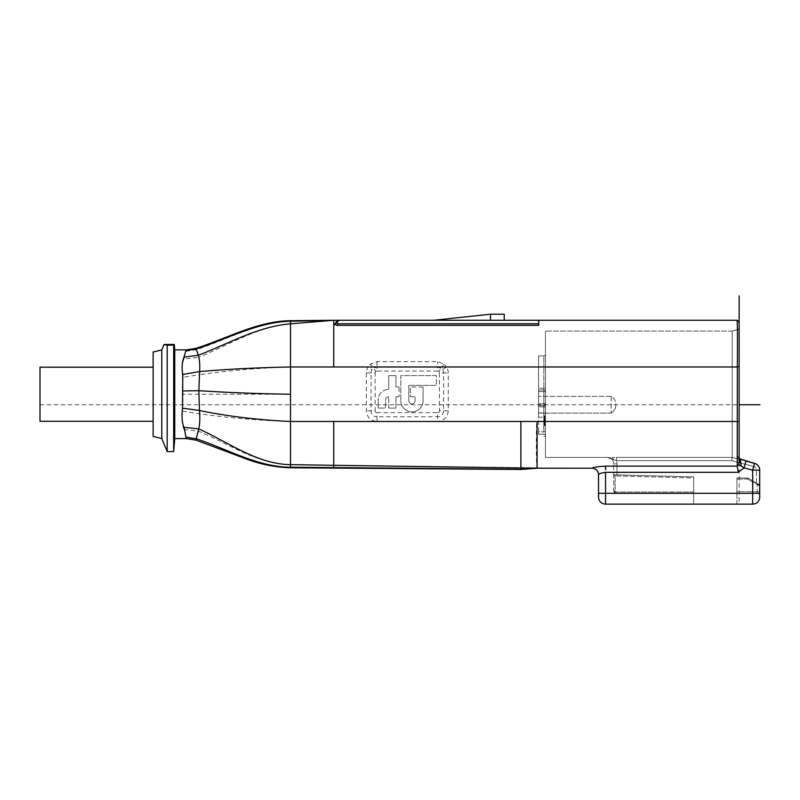 <?xml version="1.0" encoding="UTF-8"?>
<svg xmlns="http://www.w3.org/2000/svg" width="800" height="800" viewBox="0 0 800 800"><rect width="100%" height="100%" fill="white"/><g stroke="black" fill="none" stroke-linecap="round" stroke-linejoin="round"><path stroke-width="0.6" stroke-dasharray="4 3" d="M739.13 323.31A3.24 3.24 0 0 0 736.99 320.26A3.24 3.24 0 0 1 739.13 323.31L739.13 504.12M739.13 421.71L739.13 366.76L737.52 366.76L737.52 455.86L738.72 458.4L737.52 455.86L737.52 366.76L739.13 366.76L737.35 366.76L737.24 466.05L738.63 464.57L739.13 462.34L740.76 462.34L740.14 459.01L738.72 458.4L745.94 461.07L744.12 467.85L741.2 466.11L739.13 457.78A2.16 1.99 0 0 0 737.52 455.86A2.16 1.99 180 0 1 739.13 457.78L739.13 421.71L737.35 421.71M739.13 327.54A2.16 2.16 0 0 1 737.52 329.63A2.16 2.16 0 0 0 739.13 327.54A2.16 2.16 0 0 1 737.52 329.63L732.21 331.05L732.21 457.4L732.21 331.05L737.52 329.63L737.52 366.76L737.52 329.63M739.13 457.75L740.14 459.01L754.5 463.38C757.77 464.47 759.5 466.74 759.71 470.17L759.71 486.3L758.47 485.08L758.47 484.14L759.71 486.3L758.47 484.14L759.71 486.3L759.71 470.17L759.71 493.31L605.55 493.31L605.55 472.31C601.38 472.92 599.04 473.7 598.52 474.66L598.52 474.66A6.49 6.48 180 0 0 592.03 468.17L592.03 468.22A6.49 6.49 0 0 1 598.52 474.7L598.52 474.71M737.35 421.49L536.55 421.49L536.4 436.98C536.27 456.49 536.5 466.9 537.09 468.21L592.03 468.22M737.24 466.05L738.26 472.31L744.12 467.85L752.68 470.15L754.5 463.36A7.03 7.02 0 0 1 759.71 470.15C759.5 466.74 757.77 464.47 754.5 463.38L754.5 463.36A7.03 7.03 0 0 1 759.71 470.15L756.47 470.17A3.79 3.79 -150.7 0 0 753.66 466.51L754.5 463.38L732.21 457.41L731.78 460.65L732.21 457.41L754.5 463.38L753.66 466.51L731.78 460.65L616.38 460.65L613.81 459.65L616.38 460.65L616.38 457.4L612.23 457.42L616.38 457.4L616.38 460.65L731.78 460.65L753.66 466.51A3.79 3.79 -150.7 0 1 756.47 470.17L752.68 470.15L752.68 493.09M605.55 469.76L605.55 466.11C596.92 466.75 592.41 467.44 592.03 468.17M186.11 438.58L185.96 437.18L196.25 438.75C227.52 449.18 257.66 467 290.49 467.25L333.75 467.58L333.75 465.3L542.15 467.85L520.87 469.3L520.87 421.49L536.55 421.49M737.35 366.76C737.56 342.01 737.5 319.83 736.99 320.26L538.75 320.26L538.75 325.34L538.75 320.26L538.75 325.34L336.67 325.34L334.8 324.42C336.69 321.47 338.2 320.08 339.35 320.26L333.65 320.26L333.75 366.98L368.16 366.98L370.49 364.1L377.02 361.65L437.59 361.65L444.11 364.1L446.44 366.98L737.35 366.98M338.06 320.73L337.29 321.18M336.61 321.7L335.9 322.44M339.07 320.33L339.49 320.26C336.55 321.99 336.07 323.16 338.06 323.77L538.75 323.77M339.49 320.26L538.75 320.26M490.51 320.26L433.73 320.26L490.51 320.26L433.73 320.26L490.51 320.26L490.51 314.22M290.49 467.25L290.49 321.22L333.75 320.26L290.49 323.82C257.55 326.54 228.88 344.96 198.56 357.33C199.63 361.31 199.96 367.1 199.55 374.7C227.56 370.63 257.87 368.06 290.49 366.98L333.75 366.98M196.05 440.14L198.57 431.19C199.69 427.29 200.02 421.48 199.56 413.78L198.89 394.24L199.55 374.7L182.61 377.36L183.05 394.24L290.49 394.24M185.96 437.18L184.01 429.52C181.98 424.68 181.51 418.54 182.61 411.1L183.05 394.24M377.02 361.65L377.02 367.12L437.59 367.12L437.59 371.04L377.02 371.04L377.02 367.12L373.36 368.28L372.06 369.6A5.97 5.97 127.8 0 0 371.05 372.93L375.15 372.93L375.15 410.78L371.05 410.78A5.97 5.97 28.6 0 0 377.02 416.76L377.02 412.65L437.59 412.65L437.59 416.76A5.97 5.97 -44.9 0 0 443.56 410.78L439.45 410.78L439.45 372.93L443.56 372.93A5.97 5.97 -144.3 0 0 442.54 369.6L441.25 368.28L437.59 367.12L437.59 361.65M395.95 375.63L388.7 375.63L388.7 389.37L388.7 375.63L395.95 375.63L395.95 386.99L395.95 375.63M399.08 386.99L395.95 386.99L399.08 386.99L399.08 396.72L399.08 386.99M395.95 396.72L399.08 396.72L395.95 396.72L395.95 408.08L395.95 396.72M388.7 408.08L395.95 408.08L388.7 408.08L388.7 396.72L388.7 408.08M388.7 396.72A3.14 3.14 0 0 0 385.56 399.86L385.45 408.08L378.21 408.08L385.45 408.08L385.56 399.86A3.14 3.14 0 0 1 388.7 396.72M378.21 399.86L378.21 408.08L378.21 399.86A10.49 10.49 0 0 1 388.7 389.37A10.49 10.49 0 0 0 378.21 399.86M436.4 375.63L400.81 375.63L400.81 400.73L400.81 375.63L436.4 375.63L436.4 385.37L436.4 375.63M408.82 385.37L436.4 385.37L408.82 385.37L408.82 400.73L408.82 385.37M408.82 400.73A3.14 3.14 0 0 0 411.95 403.86A3.14 3.14 0 0 0 415.09 400.73L415.09 396.72L415.09 400.73A3.14 3.14 0 0 1 411.95 403.86A3.14 3.14 0 0 1 408.82 400.73M410.44 396.72L415.09 396.72L410.44 396.72L410.44 386.99L410.44 396.72M423.09 386.99L410.44 386.99L423.09 386.99L423.09 400.73L423.09 386.99M423.09 400.73A11.14 11.14 0 0 1 411.95 411.87A11.14 11.14 0 0 1 400.81 400.73A11.14 11.14 0 0 0 411.95 411.87A11.14 11.14 0 0 0 423.09 400.73M182.61 377.36C181.51 369.9 181.97 363.78 183.98 359.01L198.56 357.33L196.04 348.34M183.98 359.01L186.12 349.89M520.87 469.3L333.75 467.58M174.76 438.58L174.76 349.89M164.04 344.48L174.24 344.56L173.68 345.11L173.68 451.56M167.19 451.56L167.19 345.21L164.53 344.68M161.78 438.58L161.78 349.89M153.13 436.42L153.13 352.06M153.13 394.24L153.13 367.2L153.13 394.24M40 367.2L40 421.28M598.52 497.09L598.52 493.31L605.55 493.31L605.55 504.12A7.03 7.03 -108.6 0 1 598.52 497.09M616.94 474.89L693.65 476.9L693.65 493.09L615.86 493.09L693.65 493.09L693.65 504.12L693.65 476.9L693.65 504.12L736.91 504.12L736.91 477.98L736.91 504.12L693.65 504.12L736.91 504.12L693.65 504.12L736.91 504.12L736.91 491.69L736.91 493.09L757.22 493.09L693.65 493.09L693.65 492.01L615.86 492.01L615.86 493.09A2.16 2.16 3.8 0 1 614.35 492.47L613.7 490.93L614.35 492.47A2.16 2.16 -11.7 0 0 615.86 493.09A2.16 2.16 -11.7 0 1 614.35 492.47L615.1 491.7L613.7 490.93L613.7 475.86L613.7 490.93L615.1 491.7L615.1 475.93L613.7 475.86L615.1 475.93L615.13 474.84L693.65 476.9L613.7 474.81L613.7 463.91L613.7 475.86L613.7 474.81L616.94 474.89L616.94 463.91L616.94 474.89M746.93 477.98L736.91 477.98L736.91 479.06L736.91 477.98L746.93 477.98A3.24 3.24 0 0 1 748.55 478.42L758.47 484.14L748.55 478.42A3.24 3.24 0 0 0 746.93 477.98L736.91 477.98L746.93 477.98A3.24 3.24 0 0 1 748.55 478.42A3.24 3.24 0 0 0 746.93 477.98L746.93 479.06L736.91 479.06L736.91 491.69L757.22 491.69L757.22 493.09A2.49 2.49 0 0 1 759.71 495.58A2.49 2.49 0 0 0 757.22 493.09A2.49 2.49 0 0 1 759.71 495.58A2.49 2.49 0 0 0 757.22 493.09L757.22 484.67L758.47 485.08L748.01 479.35L748.55 478.42L757.76 483.74L748.55 478.42L748.01 479.35A2.16 2.16 0 0 0 746.93 479.06A2.16 2.16 0 0 1 748.01 479.35L757.22 484.67L757.22 491.69L736.91 491.69L736.91 479.06L746.93 479.06L746.93 477.98M757.76 483.74L759.71 486.3L758.47 484.14L757.76 483.74L757.22 484.67L757.76 483.74M736.91 504.12L736.91 493.09L693.65 493.09L693.65 504.12M615.86 493.09L615.86 492.01A1.08 1.08 3.8 0 1 615.1 491.7A1.08 1.08 -11.7 0 0 615.86 492.01L693.65 492.01L693.65 477.98L615.1 475.93L693.65 477.98L693.65 476.9L613.7 474.81L615.13 474.84L615.1 491.7L614.35 492.47M752.68 504.12A7.03 7.03 108.4 0 0 759.71 497.09A7.03 7.03 108.4 0 1 752.68 504.12L752.68 493.31M613.7 463.91A6.49 6.49 0 0 0 607.21 457.42L613.81 459.65L607.21 457.42A6.49 6.49 0 0 1 613.7 463.91L616.94 463.91A9.73 9.73 0 0 0 616.38 460.65A9.73 9.73 0 0 1 616.94 463.91L613.7 463.91A6.49 6.49 0 0 0 607.21 457.42L545.45 457.42L545.45 366.76L545.45 457.42L607.21 457.42M732.21 331.05L545.45 331.05L732.21 331.05M545.45 366.76L545.45 331.05L545.45 366.76L737.52 366.76L545.45 366.76M611.47 458.45L609.74 457.42L611.47 458.45M545.45 391.61L545.45 435.87L545.45 391.61A1.62 1.62 0 0 0 543.83 389.99L538.58 389.99L543.83 389.99A1.62 1.62 0 0 1 545.45 391.61A1.62 1.62 0 0 0 543.83 389.99L538.58 389.99L538.58 391.61L538.58 389.99L543.83 389.99A1.62 1.62 0 0 1 545.45 391.61A1.62 1.62 0 0 0 543.83 389.99A1.62 1.62 0 0 1 545.45 391.61L543.83 391.61L543.83 403.74L543.83 391.61L545.45 391.61L543.83 391.61L543.83 389.99L538.58 389.99L543.83 389.99L543.83 391.61L538.58 391.61L538.58 389.99L538.58 403.74L538.58 391.61L538.58 403.74L538.58 391.61L543.83 391.61L543.83 403.74L545.45 403.74L545.45 435.87L545.45 403.74L543.83 403.74L543.83 405.37A1.62 1.62 0 0 1 545.45 406.99A1.62 1.62 0 0 0 543.83 405.37L538.58 405.37L543.83 405.37A1.62 1.62 0 0 1 545.45 406.99A1.62 1.62 0 0 0 543.83 405.37A1.62 1.62 0 0 1 545.45 406.99A1.62 1.62 0 0 0 543.83 405.37L538.58 405.37L538.58 412.98L538.58 405.37L543.83 405.37A1.62 1.62 0 0 1 545.45 406.99A1.62 1.62 0 0 0 543.83 405.37L538.58 405.37L543.83 405.37L538.58 405.37L538.58 415.62L538.58 405.37L543.83 405.37L543.83 391.61L545.45 391.61A1.62 1.62 0 0 0 543.83 389.99L543.83 391.61L543.83 389.99A1.62 1.62 0 0 1 545.45 391.61A1.62 1.62 0 0 0 543.83 389.99L543.83 388.36L543.83 389.99M545.45 366.91L545.45 354.29L545.45 366.91L543.83 366.91L543.83 388.36L543.83 366.91L545.45 366.91M543.83 423.95L545.45 423.95L545.45 421.46L545.45 423.32L543.83 423.32L543.83 424.15L543.83 423.32L545.45 423.32L545.45 421.67L543.83 421.67L545.45 421.67L545.45 422.7L543.83 422.7L545.45 422.7L545.45 423.95L543.83 423.95L543.83 421.46L543.83 423.95L545.45 423.95L545.45 415.87L543.83 415.87L545.45 415.87L545.45 436.42L545.45 403.97L545.45 420.19L543.83 420.22L543.83 403.97L543.83 425.6L543.83 415.87L543.83 425.6L543.83 420.22L545.45 420.22L545.45 421.05L543.83 420.84L545.45 420.84L545.45 419.39L543.83 419.39M545.45 435.87A1.62 1.62 0 0 0 543.83 434.24A1.62 1.62 0 0 1 545.45 435.87A1.62 1.62 0 0 0 543.83 434.24A1.62 1.62 0 0 1 545.45 435.87A1.62 1.62 0 0 0 543.83 434.24L538.58 434.24L538.58 431.85L538.58 434.24L543.83 434.24L538.58 434.24L543.83 434.24L543.83 405.37A1.62 1.62 0 0 1 545.45 406.99L538.58 406.75L543.83 406.75L543.83 412.98L538.58 412.98L538.58 417.17L538.58 412.98L543.83 412.98A1.62 1.32 -0 0 1 545.45 414.3A1.62 1.32 0 0 0 543.83 412.98L543.83 431.85A1.62 0.78 0 0 0 545.45 431.07A1.62 0.78 0 0 1 543.83 431.85L543.83 417.17A1.62 0.78 180 0 0 545.45 416.39A1.62 0.78 180 0 1 543.83 417.17L543.83 406.75L545.45 406.99L543.83 406.75L543.83 405.37L543.83 406.75L538.58 406.75L543.83 406.75L543.83 412.98A1.62 1.32 -0 0 1 545.45 414.3A1.62 1.32 0 0 0 543.83 412.98L543.83 431.85A1.62 0.78 0 0 0 545.45 431.07A1.62 0.78 0 0 1 543.83 431.85L543.83 434.24A1.62 1.62 0 0 1 545.45 435.87M545.45 354.29A1.62 1.62 0 0 1 543.83 355.92A1.62 1.62 0 0 0 545.45 354.29A1.62 1.62 0 0 1 543.83 355.92L538.58 355.92L538.58 388.36L538.58 355.92L543.83 355.92L543.83 366.91L543.83 355.92M538.58 403.74L538.58 405.37L538.58 403.74L538.58 405.37L538.58 403.74L545.45 403.74L543.83 403.74L543.83 405.37A1.62 1.62 0 0 1 545.45 406.99A1.62 1.62 0 0 0 543.83 405.37L543.83 403.74L538.58 403.74M538.58 431.85L538.58 415.62L538.58 431.85L543.83 431.85L538.58 431.85M538.58 389.99L538.58 388.36L538.58 389.99M611.16 413.11L538.58 413.11L538.58 396.36L538.58 413.11L538.58 396.36L538.58 413.11L611.16 413.11L611.16 396.36A9.62 9.62 0 0 1 615.83 403.36L615.83 406.11L615.83 403.36C615.34 400.31 613.79 397.98 611.16 396.36L611.16 413.11A9.62 9.62 180 0 0 615.83 406.11C615.34 409.16 613.79 411.49 611.16 413.11C613.79 411.49 615.34 409.16 615.83 406.11M611.16 396.36L538.58 396.36L611.16 396.36C613.79 397.98 615.34 400.31 615.83 403.36M543.83 424.15L545.45 424.15L545.45 423.32L545.45 424.15L543.83 424.15L543.83 425.39L543.83 424.15L545.45 424.15L545.45 422.5L543.83 422.5M543.83 425.6L545.45 425.6L543.83 425.6L545.45 425.6L543.83 425.6L545.45 425.6L545.45 424.15M545.45 423.95L545.45 422.5M543.83 415.87L545.45 415.87L545.45 416.9L545.45 415.87L545.45 416.7L545.45 415.87L543.83 415.87L545.45 415.87M543.83 416.9L545.45 416.9L545.45 417.52L545.45 416.9L543.83 416.9L545.45 416.9M545.45 421.67L545.45 419.8L545.45 421.67M543.83 419.8L545.45 419.8L543.83 419.8L545.45 419.8L545.45 416.7L545.45 420.42L543.83 420.42L545.45 420.42L545.45 425.6M543.83 424.77L545.45 424.77L543.83 424.77M543.83 425.39L545.45 425.39L543.83 425.39M543.83 418.77L545.45 418.77L545.45 421.46L545.45 418.77L543.83 418.77L543.83 417.11L543.83 420.01L543.83 418.77L545.45 418.77L543.83 418.77L545.45 418.77L545.45 418.15L543.83 418.15M543.83 417.32L545.45 417.32L543.83 417.32M543.83 416.7L545.45 416.7L545.45 416.07L545.45 417.52L545.45 416.7L543.83 416.7M543.83 416.07L545.45 416.07L543.83 416.07M543.83 421.46L545.45 421.46L543.83 421.46L543.83 420.01L543.83 421.46M543.83 422.7L545.45 422.7L543.83 422.7M543.83 424.36L545.45 424.36L543.83 424.36M543.83 424.57L545.45 424.57M543.83 420.01L545.45 420.01L543.83 420.01M543.83 418.56L545.45 418.56L545.45 417.52L543.83 417.52L545.45 417.52L543.83 417.52L545.45 417.52L545.45 418.35L545.45 417.11L545.45 418.15M543.83 417.11L545.45 417.11L543.83 417.11M543.83 421.25L545.45 421.25L545.45 422.08L545.45 421.25L543.83 421.25M543.83 421.87L545.45 421.87L543.83 421.87M543.83 422.08L545.45 422.08L543.83 422.08M545.45 418.56L545.45 419.39M543.83 418.35L545.45 418.35L543.83 418.35M543.83 417.52L545.45 417.52L543.83 417.52M543.83 419.18L545.45 418.77M545.45 419.18L545.45 419.8M543.83 421.05L545.45 421.05L543.83 421.05M336.04 322.28L334.8 324.42M504.24 314.22L504.24 320.26M40 404.74L739.13 404.74M741.2 466.11L738.63 464.57M737.24 466.11L613.7 466.11M442.54 369.6L446.44 366.98A10.67 10.67 0 0 1 448.25 372.93L448.25 410.79C447.61 417.26 444.05 420.82 437.58 421.46L520.87 421.49M338.06 323.77L336.67 325.34M737.52 421.71L732.21 421.71L737.52 421.71M738.26 472.31L605.55 472.31M184.01 429.52L198.57 431.19C228.82 443.86 257.09 464.15 290.49 464.65L333.75 465.3L333.75 421.49L377.03 421.46C370.56 420.82 367 417.26 366.35 410.79L366.35 372.93A10.67 10.67 0 0 1 368.16 366.98L372.06 369.6M182.61 411.1L199.56 413.78C227.56 417.84 257.87 420.41 290.49 421.49L333.75 421.49M366.35 372.93L371.05 372.93L371.05 410.78L366.35 410.78M377.02 421.46L377.02 416.76L437.59 416.76L437.59 421.46L377.03 421.46M448.25 410.78L443.56 410.78L443.56 372.93L448.25 372.93M439.45 372.93A1.86 1.86 -144.3 0 0 438.74 371.46L444.11 364.1M377.02 371.04L375.86 371.46L370.49 364.1M375.86 371.46A1.86 1.86 127.8 0 0 375.15 372.93M375.15 410.78A1.86 1.86 28.6 0 0 377.02 412.65M437.59 412.65A1.86 1.86 -44.9 0 0 439.45 410.78M438.74 371.46L437.59 371.04M185.95 351.3L196.27 349.72C227.56 339.34 257.98 321.95 290.49 321.22L290.49 321.22M756.47 482.99L756.47 470.17L756.47 482.99M759.71 491.69L757.22 491.69L759.71 491.69M613.81 459.65L612.23 457.42L613.81 459.65M732.21 421.71L545.45 421.71L732.21 421.71M616.38 457.4L732.21 457.41L616.38 457.4M545.45 416.39A1.62 0.78 180 0 1 543.83 417.17A1.62 0.78 180 0 0 545.45 416.39M543.83 406.75L545.45 406.99A1.62 1.62 0 0 0 543.83 405.37L543.83 406.75M538.58 391.61L543.83 391.61L538.58 391.61M545.45 388.36L543.83 388.36L545.45 388.36M538.58 417.17L543.83 417.17L538.58 417.17M543.83 412.98L538.58 412.98L543.83 412.98M543.83 388.36L538.58 388.36L543.83 388.36M538.58 366.91L543.83 366.91L538.58 366.91M758.47 484.14L759.71 486.3L758.47 484.14M543.83 436.42L545.45 436.42M543.83 403.97L545.45 403.97"/><path stroke-width="1.2" d="M739.13 457.74L740.76 462.34L740.14 459.01L739.13 457.74L739.13 462.34L739.13 323.31A3.24 3.24 0 0 0 736.99 320.26L339.35 320.26A6.49 6.49 0 0 0 339.07 320.33L334.8 324.42C336.62 321.52 338.04 320.16 339.07 320.33A6.49 6.49 0 0 1 339.35 320.26L336.04 322.28M161.78 349.89L153.13 352.06L153.13 436.42L161.78 438.58L161.78 349.89L164.04 344.48L174.31 344.48L174.76 349.89L186.12 349.89L196.04 348.34L196.22 348.95C227.54 338.85 257.98 321.95 290.49 321.22L290.49 421.49L537.09 421.49L537.09 468.21L592.03 468.22A6.49 6.49 0 0 1 598.52 474.71A6.49 6.49 0 0 0 592.03 468.22L592.03 468.17A6.49 6.48 0 0 1 598.52 474.6L598.52 474.6A6.49 6.48 0 0 1 598.52 474.66L598.52 493.31L598.52 474.66C599.04 473.7 601.38 472.92 605.55 472.31L605.55 493.31L759.71 493.31L759.71 497.09L759.71 470.15L752.68 470.15L744.12 467.85L738.26 472.31L737.24 466.05L738.63 464.57L739.13 462.34L740.76 462.34L741.19 466.1L744.12 467.85L745.94 461.06L754.5 463.36L752.68 470.15L752.68 493.09M337.29 321.18L336.61 321.7M335.9 322.44L334.8 324.42L336.67 325.34L538.75 325.34L538.75 320.26M290.49 321.22L339.35 320.26L337.53 321.02L334.8 324.42M737.24 466.05L737.35 366.76C737.56 342.01 737.5 319.83 736.99 320.26M333.65 320.26L290.49 320.69C257.32 321.11 227.31 338.34 196.04 348.34L198.3 355.27C228.72 343.72 257.47 326.55 290.49 323.82L333.75 320.26L333.75 366.98L737.35 366.98M520.87 421.49L520.87 469.3L537.12 468.22L333.75 465.3L333.75 467.58L520.87 469.3M592.03 468.17C592.43 467.44 596.93 466.75 605.55 466.11L613.7 466.11M183.96 357.14C182.01 362.3 181.62 368.08 182.81 374.48L182.5 408.14L199.47 410.53L198.86 390.7L199.62 371.58C200.04 365.08 199.6 359.64 198.3 355.27L183.96 357.14L186.12 349.89L196.04 348.34M182.81 374.48L199.62 371.58C227.49 369.16 257.78 367.62 290.49 366.98L333.75 366.98M182.5 408.14C181.61 417.39 182.14 423.8 184.1 427.37L198.72 428.86C199.86 424.41 200.11 418.3 199.47 410.53C227.56 416.3 257.91 419.95 290.49 421.49L290.49 467.25L333.75 467.58M184.1 427.37L185.96 437.17L196.24 438.75L198.72 428.86C228.9 442.45 257.05 464.15 290.49 464.65L333.75 465.3L333.75 421.49M290.49 467.25L290.49 467.25C257.66 467 227.52 449.18 196.24 438.75L196.05 440.14L186.12 438.58L196.05 440.14L245.54 458.68C260.09 464.24 275.08 467.27 290.49 467.78L520.87 469.46L536.98 468.22M185.96 437.17L186.11 438.58L174.76 438.58L174.76 349.89M174.76 438.58L173.68 451.56L173.68 345.11L167.19 345.21L164.04 344.48L174.24 344.56L167.19 345.21L167.19 451.56L161.78 438.58M166.41 345.09L167.19 345.21M153.13 421.28L40 421.28L40 367.2L153.13 367.2M759.71 497.09A7.03 7.03 110.1 0 1 752.68 504.12L605.55 504.12L605.55 493.31L598.52 493.31L598.52 497.09A7.03 7.03 -117.7 0 0 605.55 504.12L693.65 504.12M759.71 491.69L759.71 486.3L759.71 491.69M759.71 470.15A7.03 7.02 0 0 0 754.5 463.36L740.15 459.01L754.5 463.36A7.03 7.03 0 0 1 759.71 470.15M736.91 504.12L752.68 504.12L752.68 493.31M336.67 325.34L338.06 323.77C336.07 323.16 336.55 321.99 339.49 320.26M338.06 323.77L538.75 323.77M504.24 320.26L504.24 314.22L490.51 314.22L490.51 320.26M739.13 295.88L739.13 366.76L737.35 366.76M739.13 404.74L760 404.74M537.09 421.49L737.35 421.49M737.24 466.11L605.55 466.11L605.55 469.76M737.35 421.71L739.13 421.71M738.63 464.57L741.19 466.1M185.95 350.55L196.22 348.95M183.1 390.94L198.86 390.7C227.46 392.56 258 393.73 290.49 394.24M738.26 472.31L605.55 472.31M173.68 451.56L167.19 451.56M433.73 320.26L490.51 314.22"/></g></svg>
